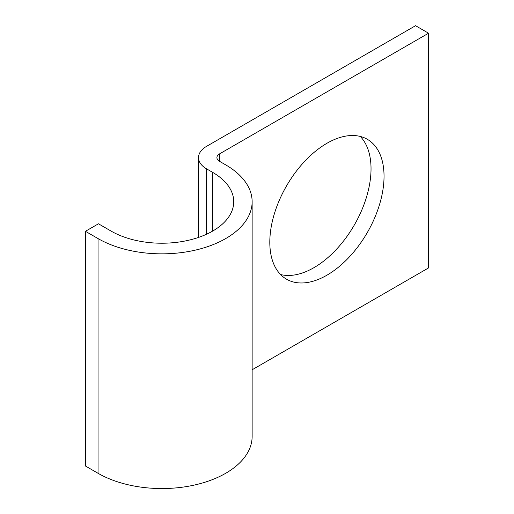 <?xml version="1.0" encoding="UTF-8"?>
<svg xmlns="http://www.w3.org/2000/svg" width="514" height="514" viewBox="0 0 514 514"><rect width="100%" height="100%" fill="white"/><g stroke="black" fill="none" stroke-linecap="round" stroke-linejoin="round"><path stroke-width="0.77" d="M326.923 275.196A80.775 46.639 120 0 0 379.692 204.013A80.775 46.639 120 0 0 367.311 139.288A80.775 46.639 120 0 0 326.923 143.29A80.775 46.639 120 0 0 274.155 214.466A80.775 46.639 120 0 0 286.536 279.198A80.775 46.639 120 0 0 326.923 275.196M360.275 136.448A80.775 46.639 -60 0 1 364.747 202.465A80.775 46.639 -60 0 1 313.913 267.685A80.775 46.639 -60 0 1 280.56 274.527M252.136 369.778L428.554 267.922L428.554 33.211L415.543 25.7L206.589 146.336A27.595 15.934 0 0 0 198.507 157.605A27.595 15.934 0 0 0 206.589 168.868L212.687 172.389A71.864 41.493 180 0 1 233.735 201.732A71.864 41.493 180 0 1 189.377 240.064A71.864 41.493 180 0 1 111.056 231.069L98.457 223.789L85.446 231.3L85.446 466.012L98.045 473.285A90.265 52.113 180 0 0 196.412 484.586A90.265 52.113 180 0 0 252.136 436.437L252.136 201.732A90.265 52.113 180 0 1 196.412 249.875A90.265 52.113 180 0 1 98.045 238.58L85.446 231.3M428.554 33.211L219.6 153.847A9.201 5.313 0 0 0 216.908 157.605A9.201 5.313 0 0 0 219.6 161.357L225.697 164.878A90.265 52.113 180 0 1 252.136 201.732M98.045 238.58L98.045 473.285M219.6 153.847L219.6 161.357M206.589 168.868L206.589 234.211M212.687 172.389L212.687 231.069M198.507 157.605L198.507 237.423"/></g></svg>

